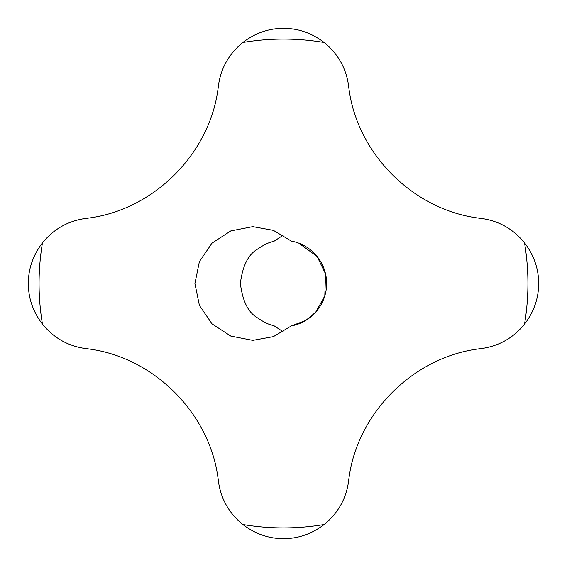 <?xml version="1.0" encoding="UTF-8"?>
<svg xmlns="http://www.w3.org/2000/svg" width="567" height="567" viewBox="0 0 567 567"><rect width="100%" height="100%" fill="white"/><g stroke="black" fill="none" stroke-linecap="round" stroke-linejoin="round"><path stroke-width="0.85" d="M42.475 324.175A244.427 244.427 0 0 1 42.475 242.825C33.021 255.299 28.307 268.857 28.35 283.5C28.315 298.157 33.021 311.715 42.475 324.175C53.773 338.017 68.196 346.153 85.73 348.592C153.097 355.793 211.193 413.839 218.408 481.27C220.889 498.889 229.033 513.305 242.825 524.525C255.299 533.979 268.857 538.693 283.5 538.65C298.157 538.685 311.715 533.979 324.175 524.525A244.427 244.427 0 0 1 242.825 524.525M42.475 242.825C53.695 229.033 68.111 220.889 85.73 218.408C153.161 211.193 211.208 153.097 218.408 85.73C220.847 68.196 228.983 53.773 242.825 42.475C255.285 33.021 268.843 28.315 283.5 28.35C298.143 28.307 311.701 33.021 324.175 42.475C337.967 53.695 346.111 68.111 348.592 85.73C355.807 153.161 413.903 211.208 481.27 218.408C498.804 220.847 513.227 228.983 524.525 242.825C533.979 255.285 538.685 268.843 538.65 283.5C538.693 298.143 533.979 311.701 524.525 324.175C513.305 337.967 498.889 346.111 481.27 348.592C413.839 355.807 355.793 413.903 348.592 481.27C346.153 498.804 338.017 513.227 324.175 524.525M283.294 235.163L273.613 241.507C269.396 242.081 263.853 244.731 256.993 249.466C248.105 254.796 242.563 266.1 240.358 283.394C242.513 300.801 248.048 312.169 256.964 317.513C263.832 322.262 269.389 324.926 273.613 325.493L283.294 331.837M298.816 243.172L317.109 256.454L325.564 273.918L324.799 295.96L315.656 312.254L305.804 320.426L291.353 325.919L273.386 336.642L252.797 340.363L230.826 336.103L212.079 323.906L199.414 305.464L194.92 283.543L199.393 261.578L212.065 243.101L230.826 230.897L252.797 226.637L273.393 230.358L291.353 241.081A43.142 43.142 0 0 1 291.353 325.919M524.525 242.825A244.427 244.427 0 0 1 524.525 324.175M242.825 42.475A244.427 244.427 0 0 1 324.175 42.475"/></g></svg>
